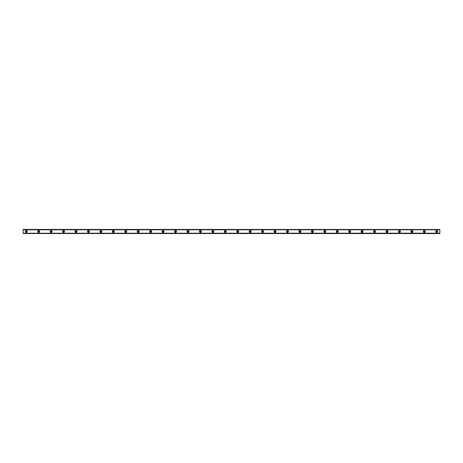 <?xml version="1.0" encoding="UTF-8"?>
<svg xmlns="http://www.w3.org/2000/svg" width="463" height="463" viewBox="0 0 463 463"><rect width="100%" height="100%" fill="white"/><g stroke="black" fill="none" stroke-linecap="round" stroke-linejoin="round"><path stroke-width="0.69" d="M26.258 232.119A0.619 0.619 0 0 1 25.639 231.5A0.619 0.619 0 0 1 26.258 230.881A0.619 0.619 0 0 1 26.883 231.5A0.619 0.619 0 0 1 26.258 232.119M436.742 232.119A0.619 0.619 0 0 1 436.117 231.5A0.619 0.619 0 0 1 436.742 230.881A0.619 0.619 0 0 1 437.361 231.5A0.619 0.619 0 0 1 436.742 232.119M424.299 232.119A0.619 0.619 0 0 1 423.68 231.5A0.619 0.619 0 0 1 424.299 230.881A0.619 0.619 0 0 1 424.924 231.5A0.619 0.619 0 0 1 424.299 232.119M411.862 232.119A0.619 0.619 0 0 1 411.242 231.5A0.619 0.619 0 0 1 411.862 230.881A0.619 0.619 0 0 1 412.487 231.5A0.619 0.619 0 0 1 411.862 232.119M399.424 232.119A0.619 0.619 0 0 1 398.799 231.5A0.619 0.619 0 0 1 399.424 230.881A0.619 0.619 0 0 1 400.044 231.5A0.619 0.619 0 0 1 399.424 232.119M386.987 232.119A0.619 0.619 0 0 1 386.362 231.5A0.619 0.619 0 0 1 386.987 230.881A0.619 0.619 0 0 1 387.606 231.5A0.619 0.619 0 0 1 386.987 232.119M374.544 232.119A0.619 0.619 0 0 1 373.925 231.5A0.619 0.619 0 0 1 374.544 230.881A0.619 0.619 0 0 1 375.169 231.5A0.619 0.619 0 0 1 374.544 232.119M362.107 232.119A0.619 0.619 0 0 1 361.487 231.5A0.619 0.619 0 0 1 362.107 230.881A0.619 0.619 0 0 1 362.732 231.5A0.619 0.619 0 0 1 362.107 232.119M349.669 232.119A0.619 0.619 0 0 1 349.044 231.5A0.619 0.619 0 0 1 349.669 230.881A0.619 0.619 0 0 1 350.288 231.5A0.619 0.619 0 0 1 349.669 232.119M337.232 232.119A0.619 0.619 0 0 1 336.607 231.5A0.619 0.619 0 0 1 337.232 230.881A0.619 0.619 0 0 1 337.851 231.5A0.619 0.619 0 0 1 337.232 232.119M324.789 232.119A0.619 0.619 0 0 1 324.169 231.5A0.619 0.619 0 0 1 324.789 230.881A0.619 0.619 0 0 1 325.414 231.5A0.619 0.619 0 0 1 324.789 232.119M312.351 232.119A0.619 0.619 0 0 1 311.732 231.5A0.619 0.619 0 0 1 312.351 230.881A0.619 0.619 0 0 1 312.976 231.5A0.619 0.619 0 0 1 312.351 232.119M299.914 232.119A0.619 0.619 0 0 1 299.289 231.5A0.619 0.619 0 0 1 299.914 230.881A0.619 0.619 0 0 1 300.533 231.5A0.619 0.619 0 0 1 299.914 232.119M287.477 232.119A0.619 0.619 0 0 1 286.852 231.5A0.619 0.619 0 0 1 287.477 230.881A0.619 0.619 0 0 1 288.096 231.5A0.619 0.619 0 0 1 287.477 232.119M275.034 232.119A0.619 0.619 0 0 1 274.414 231.5A0.619 0.619 0 0 1 275.034 230.881A0.619 0.619 0 0 1 275.659 231.5A0.619 0.619 0 0 1 275.034 232.119M262.596 232.119A0.619 0.619 0 0 1 261.977 231.5A0.619 0.619 0 0 1 262.596 230.881A0.619 0.619 0 0 1 263.221 231.5A0.619 0.619 0 0 1 262.596 232.119M250.159 232.119A0.619 0.619 0 0 1 249.534 231.5A0.619 0.619 0 0 1 250.159 230.881A0.619 0.619 0 0 1 250.778 231.5A0.619 0.619 0 0 1 250.159 232.119M237.722 232.119A0.619 0.619 0 0 1 237.097 231.5A0.619 0.619 0 0 1 237.722 230.881A0.619 0.619 0 0 1 238.341 231.5A0.619 0.619 0 0 1 237.722 232.119M225.278 232.119A0.619 0.619 0 0 1 224.659 231.5A0.619 0.619 0 0 1 225.278 230.881A0.619 0.619 0 0 1 225.903 231.5A0.619 0.619 0 0 1 225.278 232.119M212.841 232.119A0.619 0.619 0 0 1 212.222 231.5A0.619 0.619 0 0 1 212.841 230.881A0.619 0.619 0 0 1 213.466 231.5A0.619 0.619 0 0 1 212.841 232.119M200.404 232.119A0.619 0.619 0 0 1 199.779 231.5A0.619 0.619 0 0 1 200.404 230.881A0.619 0.619 0 0 1 201.023 231.5A0.619 0.619 0 0 1 200.404 232.119M187.966 232.119A0.619 0.619 0 0 1 187.341 231.5A0.619 0.619 0 0 1 187.966 230.881A0.619 0.619 0 0 1 188.586 231.5A0.619 0.619 0 0 1 187.966 232.119M175.523 232.119A0.619 0.619 0 0 1 174.904 231.5A0.619 0.619 0 0 1 175.523 230.881A0.619 0.619 0 0 1 176.148 231.5A0.619 0.619 0 0 1 175.523 232.119M163.086 232.119A0.619 0.619 0 0 1 162.467 231.5A0.619 0.619 0 0 1 163.086 230.881A0.619 0.619 0 0 1 163.711 231.5A0.619 0.619 0 0 1 163.086 232.119M150.649 232.119A0.619 0.619 0 0 1 150.024 231.5A0.619 0.619 0 0 1 150.649 230.881A0.619 0.619 0 0 1 151.268 231.5A0.619 0.619 0 0 1 150.649 232.119M138.211 232.119A0.619 0.619 0 0 1 137.586 231.5A0.619 0.619 0 0 1 138.211 230.881A0.619 0.619 0 0 1 138.831 231.5A0.619 0.619 0 0 1 138.211 232.119M125.768 232.119A0.619 0.619 0 0 1 125.149 231.5A0.619 0.619 0 0 1 125.768 230.881A0.619 0.619 0 0 1 126.393 231.5A0.619 0.619 0 0 1 125.768 232.119M113.331 232.119A0.619 0.619 0 0 1 112.712 231.5A0.619 0.619 0 0 1 113.331 230.881A0.619 0.619 0 0 1 113.956 231.5A0.619 0.619 0 0 1 113.331 232.119M100.893 232.119A0.619 0.619 0 0 1 100.268 231.5A0.619 0.619 0 0 1 100.893 230.881A0.619 0.619 0 0 1 101.513 231.5A0.619 0.619 0 0 1 100.893 232.119M88.456 232.119A0.619 0.619 0 0 1 87.831 231.5A0.619 0.619 0 0 1 88.456 230.881A0.619 0.619 0 0 1 89.075 231.5A0.619 0.619 0 0 1 88.456 232.119M76.013 232.119A0.619 0.619 0 0 1 75.394 231.5A0.619 0.619 0 0 1 76.013 230.881A0.619 0.619 0 0 1 76.638 231.5A0.619 0.619 0 0 1 76.013 232.119M63.576 232.119A0.619 0.619 0 0 1 62.956 231.5A0.619 0.619 0 0 1 63.576 230.881A0.619 0.619 0 0 1 64.201 231.5A0.619 0.619 0 0 1 63.576 232.119M51.138 232.119A0.619 0.619 0 0 1 50.513 231.5A0.619 0.619 0 0 1 51.138 230.881A0.619 0.619 0 0 1 51.758 231.5A0.619 0.619 0 0 1 51.138 232.119M38.701 232.119A0.619 0.619 0 0 1 38.076 231.5A0.619 0.619 0 0 1 38.701 230.881A0.619 0.619 0 0 1 39.32 231.5A0.619 0.619 0 0 1 38.701 232.119M26.258 230.516A0.984 0.984 0 0 0 25.274 231.5A0.984 0.984 0 0 0 26.258 232.484A0.984 0.984 0 0 0 27.242 231.5A0.984 0.984 0 0 0 26.258 230.516M436.742 230.516A0.984 0.984 0 0 0 435.758 231.5A0.984 0.984 0 0 0 436.742 232.484A0.984 0.984 0 0 0 437.726 231.5A0.984 0.984 0 0 0 436.742 230.516M424.299 230.516A0.984 0.984 0 0 0 423.315 231.5A0.984 0.984 0 0 0 424.299 232.484A0.984 0.984 0 0 0 425.289 231.5A0.984 0.984 0 0 0 424.299 230.516M411.862 230.516A0.984 0.984 0 0 0 410.878 231.5A0.984 0.984 0 0 0 411.862 232.484A0.984 0.984 0 0 0 412.846 231.5A0.984 0.984 0 0 0 411.862 230.516M399.424 230.516A0.984 0.984 0 0 0 398.44 231.5A0.984 0.984 0 0 0 399.424 232.484A0.984 0.984 0 0 0 400.408 231.5A0.984 0.984 0 0 0 399.424 230.516M386.987 230.516A0.984 0.984 0 0 0 386.003 231.5A0.984 0.984 0 0 0 386.987 232.484A0.984 0.984 0 0 0 387.971 231.5A0.984 0.984 0 0 0 386.987 230.516M374.544 230.516A0.984 0.984 0 0 0 373.56 231.5A0.984 0.984 0 0 0 374.544 232.484A0.984 0.984 0 0 0 375.534 231.5A0.984 0.984 0 0 0 374.544 230.516M362.107 230.516A0.984 0.984 0 0 0 361.123 231.5A0.984 0.984 0 0 0 362.107 232.484A0.984 0.984 0 0 0 363.09 231.5A0.984 0.984 0 0 0 362.107 230.516M349.669 230.516A0.984 0.984 0 0 0 348.685 231.5A0.984 0.984 0 0 0 349.669 232.484A0.984 0.984 0 0 0 350.653 231.5A0.984 0.984 0 0 0 349.669 230.516M337.232 230.516A0.984 0.984 0 0 0 336.248 231.5A0.984 0.984 0 0 0 337.232 232.484A0.984 0.984 0 0 0 338.216 231.5A0.984 0.984 0 0 0 337.232 230.516M324.789 230.516A0.984 0.984 0 0 0 323.805 231.5A0.984 0.984 0 0 0 324.789 232.484A0.984 0.984 0 0 0 325.778 231.5A0.984 0.984 0 0 0 324.789 230.516M312.351 230.516A0.984 0.984 0 0 0 311.368 231.5A0.984 0.984 0 0 0 312.351 232.484A0.984 0.984 0 0 0 313.335 231.5A0.984 0.984 0 0 0 312.351 230.516M299.914 230.516A0.984 0.984 0 0 0 298.93 231.5A0.984 0.984 0 0 0 299.914 232.484A0.984 0.984 0 0 0 300.898 231.5A0.984 0.984 0 0 0 299.914 230.516M287.477 230.516A0.984 0.984 0 0 0 286.487 231.5A0.984 0.984 0 0 0 287.477 232.484A0.984 0.984 0 0 0 288.461 231.5A0.984 0.984 0 0 0 287.477 230.516M275.034 230.516A0.984 0.984 0 0 0 274.05 231.5A0.984 0.984 0 0 0 275.034 232.484A0.984 0.984 0 0 0 276.023 231.5A0.984 0.984 0 0 0 275.034 230.516M262.596 230.516A0.984 0.984 0 0 0 261.612 231.5A0.984 0.984 0 0 0 262.596 232.484A0.984 0.984 0 0 0 263.58 231.5A0.984 0.984 0 0 0 262.596 230.516M250.159 230.516A0.984 0.984 0 0 0 249.175 231.5A0.984 0.984 0 0 0 250.159 232.484A0.984 0.984 0 0 0 251.143 231.5A0.984 0.984 0 0 0 250.159 230.516M237.722 230.516A0.984 0.984 0 0 0 236.732 231.5A0.984 0.984 0 0 0 237.722 232.484A0.984 0.984 0 0 0 238.705 231.5A0.984 0.984 0 0 0 237.722 230.516M225.278 230.516A0.984 0.984 0 0 0 224.295 231.5A0.984 0.984 0 0 0 225.278 232.484A0.984 0.984 0 0 0 226.268 231.5A0.984 0.984 0 0 0 225.278 230.516M212.841 230.516A0.984 0.984 0 0 0 211.857 231.5A0.984 0.984 0 0 0 212.841 232.484A0.984 0.984 0 0 0 213.825 231.5A0.984 0.984 0 0 0 212.841 230.516M200.404 230.516A0.984 0.984 0 0 0 199.42 231.5A0.984 0.984 0 0 0 200.404 232.484A0.984 0.984 0 0 0 201.388 231.5A0.984 0.984 0 0 0 200.404 230.516M187.966 230.516A0.984 0.984 0 0 0 186.977 231.5A0.984 0.984 0 0 0 187.966 232.484A0.984 0.984 0 0 0 188.95 231.5A0.984 0.984 0 0 0 187.966 230.516M175.523 230.516A0.984 0.984 0 0 0 174.539 231.5A0.984 0.984 0 0 0 175.523 232.484A0.984 0.984 0 0 0 176.513 231.5A0.984 0.984 0 0 0 175.523 230.516M163.086 230.516A0.984 0.984 0 0 0 162.102 231.5A0.984 0.984 0 0 0 163.086 232.484A0.984 0.984 0 0 0 164.07 231.5A0.984 0.984 0 0 0 163.086 230.516M150.649 230.516A0.984 0.984 0 0 0 149.665 231.5A0.984 0.984 0 0 0 150.649 232.484A0.984 0.984 0 0 0 151.632 231.5A0.984 0.984 0 0 0 150.649 230.516M138.211 230.516A0.984 0.984 0 0 0 137.222 231.5A0.984 0.984 0 0 0 138.211 232.484A0.984 0.984 0 0 0 139.195 231.5A0.984 0.984 0 0 0 138.211 230.516M125.768 230.516A0.984 0.984 0 0 0 124.784 231.5A0.984 0.984 0 0 0 125.768 232.484A0.984 0.984 0 0 0 126.752 231.5A0.984 0.984 0 0 0 125.768 230.516M113.331 230.516A0.984 0.984 0 0 0 112.347 231.5A0.984 0.984 0 0 0 113.331 232.484A0.984 0.984 0 0 0 114.315 231.5A0.984 0.984 0 0 0 113.331 230.516M100.893 230.516A0.984 0.984 0 0 0 99.91 231.5A0.984 0.984 0 0 0 100.893 232.484A0.984 0.984 0 0 0 101.877 231.5A0.984 0.984 0 0 0 100.893 230.516M88.456 230.516A0.984 0.984 0 0 0 87.466 231.5A0.984 0.984 0 0 0 88.456 232.484A0.984 0.984 0 0 0 89.44 231.5A0.984 0.984 0 0 0 88.456 230.516M76.013 230.516A0.984 0.984 0 0 0 75.029 231.5A0.984 0.984 0 0 0 76.013 232.484A0.984 0.984 0 0 0 76.997 231.5A0.984 0.984 0 0 0 76.013 230.516M63.576 230.516A0.984 0.984 0 0 0 62.592 231.5A0.984 0.984 0 0 0 63.576 232.484A0.984 0.984 0 0 0 64.56 231.5A0.984 0.984 0 0 0 63.576 230.516M51.138 230.516A0.984 0.984 0 0 0 50.154 231.5A0.984 0.984 0 0 0 51.138 232.484A0.984 0.984 0 0 0 52.122 231.5A0.984 0.984 0 0 0 51.138 230.516M38.701 230.516A0.984 0.984 0 0 0 37.711 231.5A0.984 0.984 0 0 0 38.701 232.484A0.984 0.984 0 0 0 39.685 231.5A0.984 0.984 0 0 0 38.701 230.516M23.15 233.537L439.85 233.572L23.15 233.537L23.15 233.23L439.85 233.19L23.15 233.23M23.15 229.463L439.85 229.463L23.15 229.428L23.15 233.19M439.85 229.463L439.85 229.77L23.15 229.77M23.15 229.81L439.85 229.77M439.85 229.81L439.85 233.19M439.85 233.23L439.85 233.537"/></g></svg>
